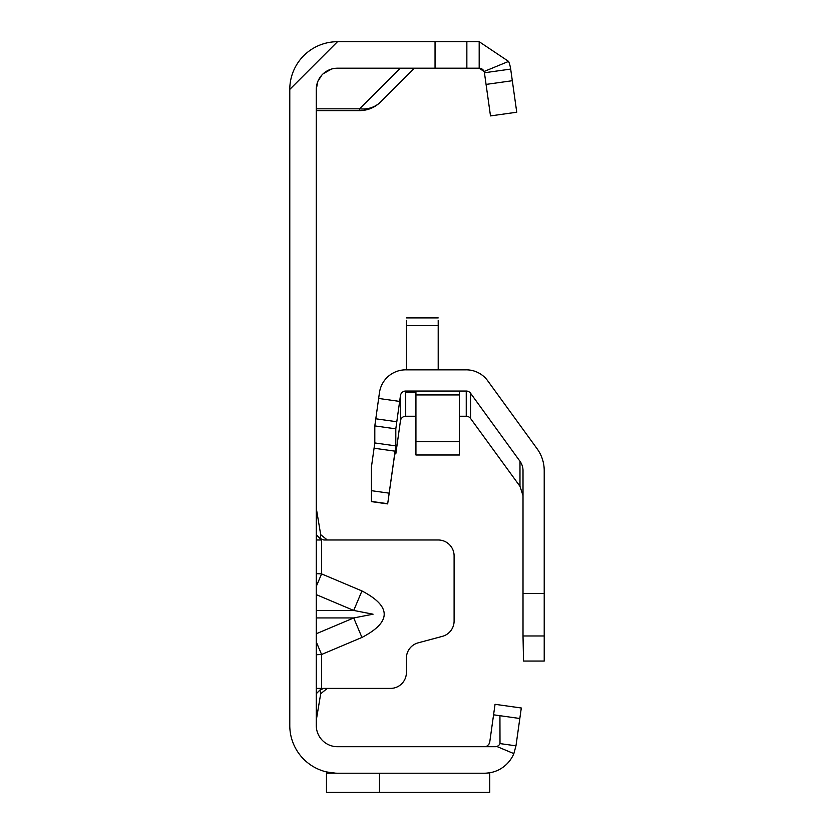 <?xml version="1.0" encoding="UTF-8"?>
<svg xmlns="http://www.w3.org/2000/svg" width="834" height="834" viewBox="0 0 834 834"><rect width="100%" height="100%" fill="white"/><g stroke="black" fill="none" stroke-linecap="round" stroke-linejoin="round"><path stroke-width="1.25" d="M316.284 586.438L321.58 573.896L316.284 573.656M316.284 594.632L353.71 610.446L373.079 614.199L353.71 617.942L361.946 637.437C391.615 621.945 391.615 606.454 361.946 590.952L321.58 573.896L321.58 539.984L316.284 539.984M317.744 81.68L316.284 89.405L316.284 725.507A21.204 21.204 0 0 0 337.489 746.711L484.481 746.711A5.296 5.296 0 0 1 484.481 746.711A5.296 5.296 0 0 0 486.733 746.211A5.296 5.296 0 0 1 484.481 746.711L495.188 746.711A5.296 5.296 0 0 0 496.803 746.461L513.848 753.613A31.807 31.807 0 0 1 484.481 773.212L337.489 773.212A47.705 47.705 0 0 1 289.784 725.507L289.784 89.405L337.489 41.7L479.185 41.7L508.594 61.403L484.085 71.484A5.296 5.296 0 0 0 479.185 68.2L484.085 71.484A5.296 5.296 0 0 1 484.429 72.766L510.679 69.076L516.746 112.225L490.496 115.905L484.429 72.766M316.284 654.742L321.58 654.492L316.284 641.951M316.284 688.404L327.209 688.404M486.733 746.211L488.849 744.428L489.735 742.145L493.572 714.811L499.931 715.697L500.004 743.594L515.975 745.836L513.848 753.613M317.952 81.179L321.934 74.997M323.039 73.882L331.39 69.097M316.284 89.405A21.204 21.204 0 0 1 337.489 68.2L479.185 68.2L479.185 41.7M326.469 771.93L335.622 773.181L326.469 773.181L326.469 771.93M493.572 714.811L495.052 704.313L521.302 707.993L519.822 718.501L499.931 715.697L519.822 718.501L515.975 745.836M496.803 746.461A5.296 5.296 0 0 0 500.014 743.605M486.003 773.181L489.735 772.784M379.48 773.212L379.48 792.3L489.735 792.3L489.735 773.181M289.784 89.405A47.705 47.705 0 0 1 337.489 41.7M466.852 41.7L466.852 68.2L466.852 41.7M508.594 61.403A31.807 31.807 0 0 1 510.679 69.076M489.735 792.3L326.469 792.3L326.469 773.181M414.342 68.2L380.627 101.915A29.68 26.396 -135 0 1 359.642 108.816L400.257 68.2M316.284 108.816L359.642 108.816L359.642 110.609A29.68 29.68 0 0 0 380.627 101.915A29.68 29.68 0 0 1 359.642 110.609L316.284 110.609M316.284 693.711L320.027 689.958L323.79 688.404L390.489 688.404A15.898 15.898 0 0 0 406.398 672.506L406.398 658.203A15.898 15.898 0 0 1 418.178 642.837L442.322 636.373A15.898 15.898 0 0 0 454.103 621.017L454.103 555.882A15.898 15.898 0 0 0 438.204 539.984L323.79 539.984L320.027 538.43L321.59 539.984M316.284 508.177L320.704 534.677L327.314 539.984M316.284 534.677L320.027 538.43L320.704 534.677M316.284 720.211L320.704 693.711L320.027 689.958M327.314 688.404L320.704 693.711M316.284 610.446L353.71 610.446L361.946 590.952M459.409 416.249L466.248 416.249A5.296 5.296 180 0 1 470.543 418.439L519.978 486.326L523.012 495.677M406.398 391.886L406.398 392.522L406.398 391.886L415.937 391.886L406.398 391.886M394.784 453.79L395.806 453.925L400.456 420.816A5.296 5.296 180 0 1 405.71 416.249L415.937 416.249M470.543 418.439L470.543 393.221A5.296 5.296 -0 0 0 466.248 391.042L405.71 391.042A5.296 5.296 -0 0 0 400.456 395.597L395.806 428.853L395.806 445.909L387.695 503.705L395.806 446.607L395.806 453.925M523.533 661.049L523.012 635.967L544.216 635.967L544.216 470.616A37.103 37.103 -0 0 0 537.138 448.807L487.692 380.763A26.5 26.5 -0 0 0 466.248 369.837L405.71 369.837A26.5 26.5 -0 0 0 379.46 392.647L374.81 425.903L374.81 442.948L371.411 467.144L371.411 501.63L387.695 503.913L371.411 501.63M470.543 393.221L519.978 461.275L519.978 486.326M544.216 635.967L544.216 661.049L523.502 661.049L544.216 661.049M523.012 635.967L523.012 593.412L544.216 593.412M519.978 461.275A15.898 15.898 -0 0 1 523.012 470.616L523.012 593.412M374.81 425.903L395.806 428.853M438.204 320.412L438.204 369.837M406.398 320.412L406.398 369.837M415.937 394.941L415.937 391.125L459.409 391.125L459.409 454.999L415.937 454.999L415.937 394.941L459.409 394.941M316.284 633.757L353.71 617.942L316.284 617.942M361.946 637.437L321.58 654.492L321.58 688.404M435.046 41.7L435.046 68.2M512.316 80.721L486.066 84.411M415.937 392.522L406.398 392.522M466.248 391.042L466.248 416.249M405.71 416.249L405.71 391.042M400.456 395.597L400.456 420.816M387.695 503.705L371.411 501.411M389.165 493.165L371.411 490.673M395.066 451.173L374.07 448.223M395.806 445.909L374.81 442.948M396.796 421.743L375.8 418.793M399.642 401.415L378.646 398.454M438.204 325.594L406.398 325.594M415.937 441.645L459.409 441.645M438.204 317.89L406.398 317.89"/></g></svg>
